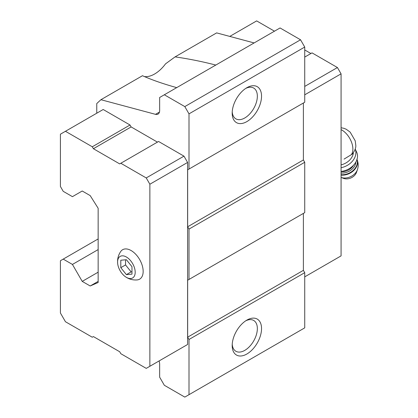 <?xml version="1.0" encoding="UTF-8"?>
<svg xmlns="http://www.w3.org/2000/svg" width="418" height="418" viewBox="0 0 418 418"><rect width="100%" height="100%" fill="white"/><g stroke="black" fill="none" stroke-linecap="round" stroke-linejoin="round"><path stroke-width="0.63" d="M131.978 274.135L131.978 266.679L126.388 259.724L120.797 260.226L120.797 267.682L126.388 274.636L131.978 274.135M126.388 277.348A12.451 7.19 -120 0 0 135.186 271.888A12.451 7.19 -120 0 0 125.74 256.668A12.451 7.19 -120 0 0 117.636 263.241A12.451 7.19 -120 0 0 125.421 276.732A12.451 7.19 -120 0 0 126.388 277.348M344.051 159.106L352.353 154.043M176.709 87.628C163.276 83.887 151.865 79.916 142.475 75.71L100.916 99.709L155.506 114.333A7.905 4.567 -120 0 0 158.014 114.109A7.905 4.567 -120 0 0 159.65 110.493L159.65 97.478L164.331 94.776L184.808 106.595L189.004 113.858L189.004 169.055L187.661 169.828L187.661 226.77L189.004 229.09L189.004 279.449L187.661 280.222L187.661 337.159L189.004 339.484L189.004 394.681L184.808 397.1L164.331 385.276L159.65 377.167L159.65 364.156A7.905 4.567 -120 0 0 159.07 360.959M100.916 99.709L96.757 103.565L96.757 113.215M157.445 142.12L131.137 126.931L130.019 124.998L103.183 109.5L60.417 134.194L60.417 186.485L63.212 191.329L72.434 196.653L82.221 191.005L90.189 195.603L98.152 208.274L98.152 282.511L90.189 285.985L98.152 281.382M183.972 346.585L187.604 344.484L187.604 162.44L183.972 156.144L158.563 141.472L119.705 163.908L93.402 148.719L131.137 126.931M189.004 113.858L304.732 47.046L300.537 39.783L280.06 27.959L164.331 94.776M184.808 106.595L300.537 39.783M144.429 76.572A27.672 15.978 120 0 0 165.533 63.855L175.079 56.885C188.466 58.786 202.046 61.509 215.813 65.056M254.123 42.934L216.639 32.891L175.079 56.885M90.189 285.985L82.221 281.382L98.152 272.186M82.221 281.382L72.434 264.437L98.152 249.588M72.434 264.437L63.212 259.113L98.152 238.939M63.212 259.113L60.417 260.727L60.417 313.014L65.448 321.729L92.284 337.227L93.402 336.579L119.705 351.763L120.823 353.701L146.232 368.373L187.604 344.484M189.004 394.681L304.732 327.864L304.732 272.667L303.39 270.347L303.39 213.405L187.661 280.222M246.866 354.009A20.754 11.981 -60 0 1 232.189 345.534A20.754 11.981 -60 0 1 246.866 320.115A20.754 11.981 -60 0 1 261.543 328.59A20.754 11.981 -60 0 1 246.866 354.009M189.004 339.484L304.732 272.667M187.661 337.159L303.39 270.347M189.004 279.449L304.732 212.631L304.732 162.278L303.39 159.953L303.39 103.016L187.661 169.828M189.004 229.09L304.732 162.278M187.661 226.77L303.39 159.953M189.004 169.055L304.732 102.238L304.732 47.046M246.866 121.607A20.754 11.981 -60 0 1 232.189 113.132A20.754 11.981 -60 0 1 246.866 87.712A20.754 11.981 -60 0 1 261.543 96.187A20.754 11.981 -60 0 1 246.866 121.607M93.402 148.719L92.284 146.781L65.448 131.289M92.284 146.781L130.019 124.998M149.869 366.272L149.869 184.223L187.604 162.44M149.869 184.223L146.232 177.932L183.972 156.144M146.232 177.932L120.823 163.26M125.421 276.732L126.795 277.609C129.977 279.428 133.415 280.201 137.114 279.929A16.997 9.813 -120 0 0 139.638 259.531A16.997 9.813 -120 0 0 120.708 251.516C118.764 254.363 117.719 257.488 117.573 260.9L117.636 263.241M274.469 31.188L256.652 20.9L229.78 36.413M304.732 94.818L341.072 73.834L341.072 255.884L304.732 276.862M341.072 73.834L337.436 67.544L304.732 86.421M337.436 67.544L312.027 52.872L304.732 57.083M310.908 53.514L304.732 49.951M245.779 88.391A17.791 10.272 -60 0 1 253.663 88.041A17.791 10.272 -60 0 1 256.391 102.3A17.791 10.272 -60 0 1 244.77 117.975A17.791 10.272 -60 0 1 235.877 118.858A17.791 10.272 -60 0 1 232.23 111.852M245.779 320.794A17.791 10.272 -60 0 1 253.663 320.444A17.791 10.272 -60 0 1 256.391 334.703A17.791 10.272 -60 0 1 244.77 350.378A17.791 10.272 -60 0 1 235.877 351.261A17.791 10.272 -60 0 1 232.23 344.254M341.072 164.875A13.836 10.476 -25 0 0 353.382 152.81M341.072 177.431L343.507 178.361A8.893 6.735 -25 0 0 356.517 172.289L357.437 169.624C358.597 166.077 358.404 162.576 356.857 159.138M341.072 171.443A15.811 11.97 -25 0 0 356.638 152.121L355.206 149.059A15.811 11.97 -25 0 1 341.072 167.722M120.797 267.682L125.546 264.934L131.137 271.893L131.978 271.815M125.546 259.803L125.546 264.934M126.388 274.636L131.137 271.893M351.251 154.785A15.518 8.961 -120 0 0 352.881 149.085A15.518 8.961 -120 0 0 341.072 129.632M155.506 114.333L159.462 112.05M341.072 177.425A11.323 8.569 -25 0 0 357.437 169.624M341.072 175.105A13.047 9.875 -25 0 0 353.832 170.413A13.047 9.875 -25 0 0 356.988 159.436M341.072 174.703A13.047 9.875 -25 0 0 353.482 170.147A13.047 9.875 -25 0 0 356.967 159.488M341.072 173.047A11.861 8.977 -25 0 0 355.896 161.98M341.072 171.667A10.873 8.229 -25 0 0 353.524 165.225M341.072 127.762L343.941 128.31L346.282 129.277L350.174 132.14L355.211 140.819L355.775 145.051C356.12 147.523 354.981 150.522 352.364 154.049"/></g></svg>
